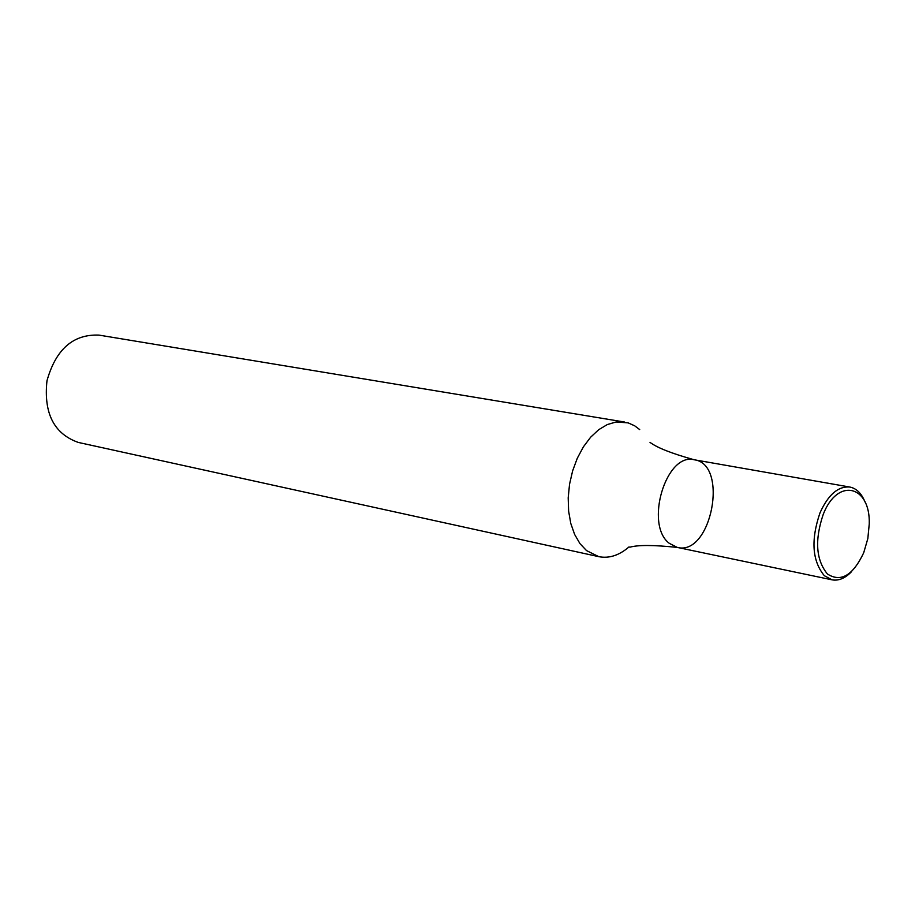 <?xml version="1.0" encoding="UTF-8"?>
<svg xmlns="http://www.w3.org/2000/svg" width="915" height="915" viewBox="0 0 915 915"><rect width="100%" height="100%" fill="white"/><g stroke="black" fill="none" stroke-linecap="round" stroke-linejoin="round"><path stroke-width="1.37" d="M624.659 422.055L99.003 335.107C73.2 334.055 55.849 349.267 46.974 380.766C43.543 413.294 54.008 433.859 78.358 442.448L598.776 556.663L586.538 550.601L579.95 543.613L574.631 534.452L570.788 523.471L568.615 511.108L568.192 497.851L569.542 484.241L572.63 470.848L577.308 458.209L583.404 446.84L590.633 437.21L598.719 429.684L607.308 424.56L616.081 421.987L628.125 422.867L634.69 425.818L639.699 429.593M629.062 546.884C619.169 555.416 609.07 558.676 598.776 556.663M629.84 547.216C637.858 544.871 653.687 544.94 677.329 547.422L669.345 543.373C644.297 524.787 666.029 452.216 694.188 459.765C729.152 464.031 711.39 556.434 677.329 547.422L669.345 543.373C644.297 524.787 666.029 452.216 694.188 459.765C671.782 453.52 657.05 447.721 650.005 442.357M851.705 571.498C845.254 578.257 838.7 581.036 832.055 579.836L824.324 575.695C812.165 560.895 810.736 539.942 820.012 512.812C828.269 494.615 838.231 486.025 849.898 487.055C856.52 488.404 861.564 493.414 865.052 502.072M823.26 514.31C837.568 477.173 870.462 485.236 869.25 523.929L867.832 538.603L863.703 552.774C852.906 575.546 840.805 582.626 827.4 573.98C815.951 559.911 814.579 540.022 823.26 514.31M849.898 487.055L694.188 459.765M832.055 579.836L677.329 547.422"/></g></svg>
